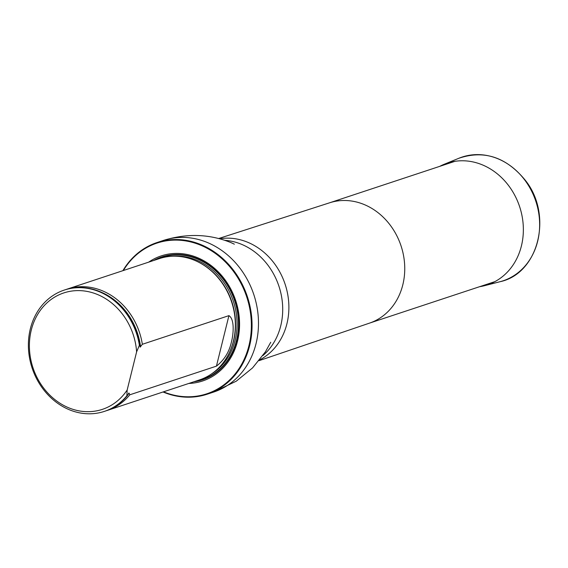 <?xml version="1.0" encoding="UTF-8"?>
<svg xmlns="http://www.w3.org/2000/svg" width="568" height="568" viewBox="0 0 568 568"><rect width="100%" height="100%" fill="white"/><g stroke="black" fill="none" stroke-linecap="round" stroke-linejoin="round"><path stroke-width="0.85" d="M163.492 391.828A79.364 68.309 -108.3 0 0 248.919 345.749A79.364 68.309 -108.3 0 0 200.078 244.971A79.364 68.309 -108.3 0 0 123.348 270.524M188.824 383.443A65.881 56.701 -108.3 0 0 239.419 328.915A65.881 56.701 -108.3 0 0 196.982 257.453A65.881 56.701 -108.3 0 0 148.688 262.139M122.894 270.673A79.868 68.749 71.7 0 1 157.045 242.536A79.868 68.749 71.7 0 1 200.44 244.417A79.868 68.749 71.7 0 1 251.972 321.396A79.868 68.749 71.7 0 1 207.228 394.192A79.868 68.749 71.7 0 1 163.037 391.977M106.109 410.799A63.886 54.989 -108.3 0 0 107.345 410.408L199.489 379.914A63.886 54.989 -108.3 0 0 232.93 342.944A63.886 54.989 -108.3 0 0 208.243 268.337A63.886 54.989 -108.3 0 0 159.352 258.61L67.209 289.105A63.886 54.989 -108.3 0 0 65.98 289.524M127.175 389.989A61.33 52.788 71.7 0 1 40.939 384.259A61.33 52.788 71.7 0 1 63.517 293.017A61.33 52.788 71.7 0 1 136.611 351.876L127.175 389.989L126.877 395.768A63.886 54.989 71.7 0 1 104.384 411.388A63.886 54.989 71.7 0 1 32.106 368.007A63.886 54.989 71.7 0 1 64.241 290.085A63.886 54.989 71.7 0 1 139.38 345.273L139.87 345.11L140.147 347.133L142.341 344.293L228.925 315.638C234.634 319.074 233.597 333.537 231.481 341.766C229.28 351.919 224.268 360.041 216.429 366.14L129.845 394.788L129 393.056L128.482 393.312M136.611 351.876L139.38 345.273M127.63 394.966A62.977 54.208 -108.3 0 0 129.071 393.17L127.374 395.605A63.886 54.989 71.7 0 1 104.874 411.225A63.886 54.989 71.7 0 1 104.633 411.303M64.489 289.999A63.886 54.989 71.7 0 1 64.738 289.921A63.886 54.989 71.7 0 1 139.87 345.11M127.374 395.605L126.877 395.768M142.341 344.293A63.886 54.989 -108.3 0 0 67.209 289.105M107.345 410.408A63.886 54.989 -108.3 0 0 129.845 394.788M439.746 166.353A64.07 55.146 71.7 0 1 444.091 164.315A64.07 55.146 71.7 0 1 519.628 206.688A64.07 55.146 71.7 0 1 484.277 285.754A64.07 55.146 71.7 0 1 479.57 286.705M329.348 202.882A63.389 54.556 71.7 0 1 329.703 202.769A63.389 54.556 71.7 0 1 363.783 204.381A63.389 54.556 71.7 0 1 404.672 265.249A63.389 54.556 71.7 0 1 369.527 323.121L259.043 360.666M219.589 238.787A64.369 55.408 71.7 0 1 247.286 242.096A64.369 55.408 71.7 0 1 288.494 299.833A64.369 55.408 71.7 0 1 259.661 359.892M224.694 240.307A64.369 55.408 71.7 0 1 241.109 244.133A64.369 55.408 71.7 0 1 281.359 295.474A64.369 55.408 71.7 0 1 262.856 355.632M157.045 242.536L163.47 240.413A79.868 68.749 71.7 0 1 206.858 242.295A79.868 68.749 71.7 0 1 258.397 319.266A79.868 68.749 71.7 0 1 213.653 392.069L236.316 381.149L252.575 367.886L265.412 351.826L270.744 342.277M193.802 381.795A64.716 55.7 -108.3 0 0 238.787 325.904A64.716 55.7 -108.3 0 0 196.982 258.447A64.716 55.7 -108.3 0 0 153.658 260.492M232.979 342.752A63.353 54.528 -108.3 0 0 233.036 342.568A63.353 54.528 -108.3 0 0 208.555 268.579A63.353 54.528 -108.3 0 0 208.399 268.458M229.607 352.061A63.261 54.45 -108.3 0 0 200.135 263.005M211.701 373.815A63.261 54.45 -108.3 0 0 233.398 301.402A63.261 54.45 -108.3 0 0 172.793 256.225M156.321 259.611A64.283 55.33 -108.3 0 1 234.726 300.962A64.283 55.33 -108.3 0 1 196.464 380.915A64.283 55.33 -108.3 0 0 234.726 300.962A64.283 55.33 -108.3 0 0 156.328 259.611M140.559 346.757A62.977 54.208 -108.3 0 0 102.155 292.605M216.429 366.14L228.925 315.638M444.091 164.315L459.001 158.216A65.171 56.097 71.7 0 1 535.844 201.321A65.171 56.097 71.7 0 1 499.875 281.749L484.277 285.754M369.349 323.178L494.806 281.664M329.525 202.826L454.982 161.312M329.703 202.769L218.637 238.539M207.228 394.192L213.653 392.069M163.47 240.413C186.844 233.207 209.301 233.924 230.842 242.55L234.364 244.183M233.036 342.568L232.93 342.944M104.384 411.388L104.874 411.225M64.241 290.085L64.738 289.921M459.001 158.216C484.135 149.796 506.202 157.102 525.194 180.134C553.218 214.81 538.784 273.705 499.875 281.749"/></g></svg>
